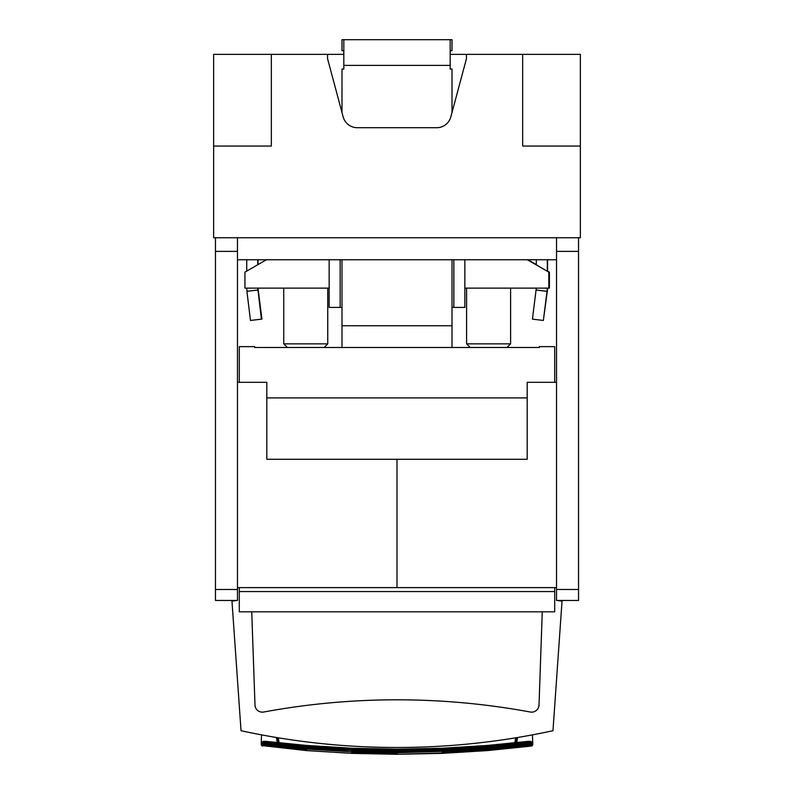 <?xml version="1.0" encoding="UTF-8"?>
<svg xmlns="http://www.w3.org/2000/svg" width="794" height="794" viewBox="0 0 794 794"><rect width="100%" height="100%" fill="white"/><g stroke="black" fill="none" stroke-linecap="round" stroke-linejoin="round"><path stroke-width="1.19" d="M254.705 347.494L254.705 346.641L254.705 347.494L539.295 347.494L539.295 346.641L539.295 347.494M539.295 346.641L554.698 346.641L554.698 382.311M254.705 346.641L239.302 346.641L239.302 382.311M239.302 587.629L239.302 611.827L554.698 611.827L554.698 587.629M239.302 591.56L554.698 591.56M251.738 611.827L254.993 705.072A7.335 7.335 0 0 0 263.658 712.029A733.477 733.477 0 0 1 530.342 712.029A7.335 7.335 0 0 0 539.007 705.072A7.335 7.335 0 0 1 530.342 712.029A7.335 7.335 0 0 0 539.007 705.072L542.262 611.827M343.822 54.369L213.636 54.369L213.636 237.743L237.466 237.743L237.466 600.462L215.462 600.462L215.462 589.485L237.466 589.485M237.466 237.743L556.534 237.743L556.534 600.462L578.538 600.462L578.538 237.743L580.364 237.743L580.364 146.056L522.66 146.056L522.66 54.369L580.364 54.369L580.364 146.056M556.534 237.743L578.538 237.743M237.466 259.747L556.534 259.747M215.462 237.743L215.462 251.38L237.466 251.38M215.462 251.38L215.462 589.485M557.269 600.462L562.033 601.127L552.971 730.708A733.477 733.477 0 0 1 241.029 730.708L231.967 601.127L236.731 600.462M237.466 587.629L397 587.629L397 459.289L397 587.629L556.534 587.629M237.466 382.311L266.814 382.311L266.814 459.289L527.186 459.289L527.186 382.311L556.534 382.311M556.534 251.38L578.538 251.38M556.534 589.485L578.538 589.485M506.959 347.494L510.602 343.852L466.594 343.852L470.227 347.494M547.602 271.111L549.398 272.144L549.398 288.133L464.847 288.133M527.861 259.747L536.307 264.62L527.921 259.747M549.398 272.144L547.602 271.141M548.952 288.133L549.339 272.144M549.259 277.126L549.259 288.133M548.813 288.133L548.813 272.144L527.335 259.747M548.952 277.126L548.813 272.144M548.872 272.144L527.395 259.747M257.832 289.999L246.914 291.338L250.487 320.458L261.405 319.119L257.742 288.133M258.03 259.747L258.03 264.591M250.487 320.458L261.911 319.119L258.03 288.391M246.736 259.747L246.736 271.111M246.736 288.133L247.013 291.329M257.742 259.747L257.742 264.759M261.911 319.119L261.405 319.119M324.111 347.494L327.753 343.852L283.746 343.852L287.378 347.494M329.153 288.133L244.939 288.133L244.939 272.144L266.427 259.747M547.602 259.747L547.602 271.409M547.602 288.133L547.602 289.056L547.314 288.133M547.314 259.747L547.314 271.24M536.307 259.747L536.307 264.888M536.307 288.133L532.427 319.119L543.354 320.458L547.314 289.056M547.602 289.056L543.354 320.458M547.026 291.338L536.109 289.999M536.01 289.999L546.927 291.338M343.822 50.707L341.986 50.707L341.986 39.7L343.822 39.7L343.822 69.038L341.986 69.038L341.986 112.54M343.822 65.376L450.178 65.376L450.178 39.7L343.822 39.7M450.178 39.7L452.014 39.7L452.014 50.707L450.178 50.707M450.178 65.376L450.178 69.038L452.014 69.038L452.014 112.54M452.014 259.747L452.014 347.494M341.986 259.747L341.986 347.494M329.153 259.747L329.153 307.417L341.986 307.417M340.16 259.747L340.16 307.417M452.014 307.417L464.847 307.417L464.847 259.747M453.84 259.747L453.84 307.417M522.66 54.369L466.445 54.369L466.445 58.667L450.853 116.847A14.669 14.669 0 0 1 436.69 127.715L357.31 127.715A14.669 14.669 0 0 1 343.147 116.847L327.555 58.667L327.555 54.369L327.555 58.667M271.34 54.369L271.34 146.056L213.636 146.056M450.178 54.369L466.445 54.369L466.445 58.667M261.563 734.877L261.186 744.792L261.931 742.132L261.305 743.303L262.566 742.003L262.04 743.373L262.903 743.095L261.653 743.164L262.566 742.003L265.226 741.278L306.514 745.437L353.548 748.295L397 749.169L442.278 748.236L487.486 745.437L528.774 741.278L531.831 742.033L531.96 743.115L462.207 749.199L397 751.134L331.793 749.199L266.804 743.402L306.702 747.571L331.793 749.199L351.811 750.39L397 751.322L442.189 750.39L487.298 747.571L527.196 743.581L527.047 742.211L462.138 748.008L397 749.943L331.862 748.008L266.953 742.211L266.804 743.402L264.055 743.402L264.998 743.214L265.246 742.072L264.055 743.144L262.903 743.095L262.566 742.003L263.33 741.993L262.903 743.095L264.422 742.033L264.055 743.144M277.305 742.479L276.441 737.507M277.374 742.489L276.729 737.557M278.069 737.775L277.702 742.519M279.141 742.668L278.277 737.815M514.859 742.668L515.723 737.815M261.305 743.502L261.673 744.474L261.653 743.164L266.804 743.581L264.998 743.214L266.953 742.211L263.33 741.993L265.226 741.278L265.246 742.072L267.042 741.447L266.953 742.211L306.514 745.437L331.793 749.199L331.862 748.008L351.722 748.236L353.519 749.07L397 751.134L397 749.169M261.305 744.593L262.596 745.655L306.494 750.161L306.623 748.583L266.804 743.581L266.695 744.554L306.623 748.583L351.712 751.839L306.583 749.06L266.635 745.03L262.596 744.951L262.596 745.655L261.673 745.586L261.673 744.474L264.194 744.345L264.055 743.402L262.903 743.095M263.4 741.368L261.931 742.132M306.702 747.571L306.623 748.583L351.811 750.39L351.772 751.362L397 752.295L442.228 751.362L397 752.772L351.712 751.849L351.712 752.96L397 753.883L397 751.322M262.596 745.655L306.454 750.578L351.692 753.367L397 754.3L442.288 752.96L487.506 750.161L527.365 745.03L487.417 749.06L487.506 750.161L531.404 745.655L531.404 744.951L487.546 750.578L531.404 746.072L532.814 744.792L532.437 734.877M306.454 750.578L351.692 753.367M266.635 745.03L262.596 744.951L262.04 743.373L266.635 745.03M306.623 748.583L353.519 749.07L353.548 748.295M261.325 744.802L264.65 744.841L262.357 744.325M264.65 744.841L266.695 744.554L264.055 743.402M261.673 745.586L262.596 746.072M266.804 743.402L310.117 746.469L310.176 745.715L331.862 748.008M264.422 742.033L265.226 741.278M263.886 741.249L263.33 741.993M517.559 737.507L516.696 742.479M397 754.3L442.308 753.367L442.288 751.839L487.417 749.06L442.228 751.362L442.189 750.39L487.377 748.583L527.305 744.554L532.347 743.164L531.831 742.033L532.695 743.303L532.327 745.586L531.96 743.373L529.578 742.033L529.945 743.402L529.003 743.214L528.754 742.072L527.047 742.211L529.003 743.214L527.196 743.581L531.097 743.095L530.67 741.993L528.754 742.072L529.945 743.144M516.299 742.519L515.931 737.775M516.626 742.489L517.271 737.557M397 751.134L440.481 749.07L487.377 748.583L527.196 743.581L527.305 744.554L529.35 744.841L487.506 750.161L531.643 744.325L531.404 744.951L527.365 745.03L531.643 744.325L532.347 743.164L530.114 741.249L532.069 742.132L530.6 741.368M529.35 744.841L532.695 743.502L532.069 742.132M442.308 753.367L487.546 750.578M487.377 748.583L487.298 747.571M530.858 744.822L529.806 744.345L529.945 743.402M531.643 744.325L532.327 744.474L532.695 743.502M531.404 744.951L532.695 744.593M531.404 745.655L532.675 744.802M531.404 746.072L532.327 745.586M527.196 743.402L483.883 746.469L462.207 749.199L462.138 748.008L442.278 748.236L440.481 749.07L440.452 748.295M531.097 743.095L531.434 742.003L530.114 741.249M529.578 742.033L528.774 741.278L528.754 742.072L526.958 741.447L527.047 742.211L462.138 748.008M528.774 741.278L530.67 741.993M266.814 397.903L527.186 397.903M341.986 325.758L452.014 325.758M306.494 750.161L262.596 744.951L306.583 749.06M466.594 288.133L466.594 343.852M510.602 288.133L510.602 343.852M283.746 288.133L283.746 343.852M327.753 288.133L327.753 343.852"/></g></svg>

